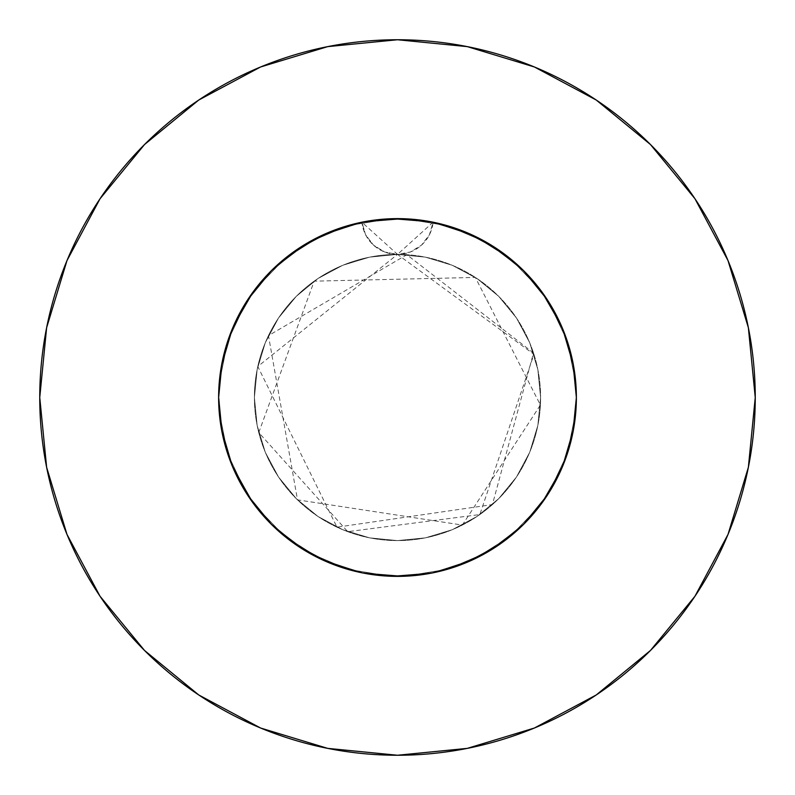 <?xml version="1.0" encoding="UTF-8"?>
<svg xmlns="http://www.w3.org/2000/svg" width="795" height="795" viewBox="0 0 795 795"><rect width="100%" height="100%" fill="white"/><g stroke="black" fill="none" stroke-linecap="round" stroke-linejoin="round"><path stroke-width="0.6" stroke-dasharray="3.98 2.98" d="M401.276 218.665L420.992 220.175L440.46 223.862L459.361 229.666L477.537 237.526L494.699 247.344L510.708 259.011L525.306 272.347L538.354 287.243L549.673 303.471L559.124 320.862L566.606 339.197L572.012 358.227L575.282 377.754L576.375 397.5L574.447 371.315L568.713 345.716L562.83 329.229L551.064 305.777L535.999 284.302L525.803 272.864L514.663 262.34L502.688 252.82L489.909 244.343L476.473 236.999L462.461 230.838L447.953 225.889L433.096 222.202A178.875 178.875 0 0 1 576.375 397.5A178.875 178.875 0 0 0 397.5 218.625A178.875 178.875 0 0 0 218.625 397.5L220.553 371.315L226.287 345.716L232.17 329.229L243.936 305.777L259.001 284.302L269.197 272.864L280.337 262.34L292.312 252.82L305.091 244.343L318.527 236.999L332.539 230.838L347.047 225.889L361.904 222.202A178.875 178.875 0 0 1 433.096 222.202L415.03 219.49L432.41 222.063L449.423 226.327L465.959 232.239L489.462 244.075L510.986 259.24L523.985 271.016L535.78 284.024L546.235 298.135L555.258 313.18L565.921 337.249L572.937 362.609L575.51 379.98L576.375 397.5A178.875 178.875 0 0 0 397.5 218.625A178.875 178.875 0 0 0 218.625 397.5L219.49 379.95L222.063 362.599L226.327 345.567L232.249 329.041L239.742 313.18L248.785 298.105L259.23 284.024L271.025 271.006L284.034 259.22L298.125 248.765L313.19 239.742L329.06 232.229L345.587 226.327L362.609 222.063L379.97 219.49L397.52 218.625L415.03 219.49L388.715 218.844L362.59 222.063L345.577 226.327L329.041 232.239L313.16 239.752L298.125 248.765L284.014 259.24L271.016 271.016L259.22 284.024L248.765 298.135L239.742 313.18L232.239 329.06L226.327 345.577L222.063 362.609L219.49 379.98L218.625 397.5A178.875 178.875 0 0 1 361.904 222.202L379.97 219.49L362.59 222.063L345.577 226.327L329.041 232.239L305.538 244.075L284.014 259.24L271.016 271.016L259.22 284.024L248.765 298.135L239.742 313.18L229.079 337.249L222.063 362.609L219.49 379.98L218.625 397.5L220.563 371.245L226.327 345.567L232.249 329.041L239.742 313.18L253.834 290.94L271.025 271.006L284.034 259.22L298.125 248.765L313.19 239.742L329.041 232.239L345.587 226.327L362.609 222.063L397.5 218.625L379.97 219.49L406.285 218.844L397.48 218.625L432.401 222.063L415.03 219.49L432.41 222.063L449.423 226.327L432.391 222.063L465.959 232.239L449.413 226.327L432.391 222.063L397.5 218.625L362.599 222.063L333.135 230.61M330.66 231.583L361.904 222.202L365.571 234.754L373.501 245.158L384.641 252.005L397.5 254.4A143.1 143.1 0 0 0 254.4 397.5A143.1 143.1 0 0 1 397.5 254.4A143.1 143.1 0 0 1 540.6 397.5A143.1 143.1 0 0 0 397.5 254.4L369.586 257.153L342.734 265.291L318 278.518L296.316 296.316L278.518 318L265.291 342.734L257.153 369.586L254.4 397.5L257.153 425.414L265.291 452.266L278.518 477L296.316 498.684L318 516.482L342.734 529.708L369.586 537.847L397.5 540.6L425.414 537.847L452.266 529.708L477 516.482L498.684 498.684L516.482 477L529.708 452.266L537.847 425.414L540.6 397.5L537.847 369.586L529.708 342.734L516.482 318L498.684 296.316L477 278.518L452.266 265.291L425.414 257.153L397.5 254.4L410.349 252.015L421.489 245.158L429.429 234.764L433.096 222.202L464.34 231.583M694.89 596.349L728.021 534.409L748.373 467.291L755.25 397.5A357.75 357.75 0 0 0 397.5 39.75A357.75 357.75 0 0 0 39.75 397.5A357.75 357.75 0 0 0 397.5 755.25A357.75 357.75 0 0 0 755.25 397.5L748.373 327.709L728.021 260.591L694.959 198.74M393.724 218.665L374.008 220.175L354.54 223.862L345.02 226.495L335.639 229.666L317.463 237.526L300.301 247.344L284.292 259.011L269.694 272.347L256.646 287.243L245.327 303.471L235.877 320.862L228.394 339.197L222.988 358.227L219.718 377.754L218.903 387.602L219.49 415.05L222.063 432.401L226.327 449.433L232.249 465.959L239.742 481.82L248.785 496.905L239.742 481.82L248.785 496.895L239.742 481.82L232.239 465.94L226.327 449.423L232.249 465.959L239.742 481.82L248.785 496.895L239.742 481.82L232.239 465.94L226.327 449.423L222.063 432.391L226.327 449.433L232.249 465.959L239.742 481.82L232.239 465.94L226.327 449.423L222.063 432.391L219.49 415.02L222.063 432.401L226.327 449.433L222.063 432.391L219.49 415.02L218.625 397.5L220.563 423.755L222.063 432.401L219.49 415.02L218.625 397.5L219.49 415.05L218.625 397.5A178.875 178.875 0 0 0 397.5 576.375A178.875 178.875 0 0 0 576.375 397.5L574.437 371.245L568.673 345.567L562.751 329.041L555.258 313.18L541.166 290.94L523.975 271.006L510.966 259.22L496.875 248.765L473.969 235.797L449.413 226.327L465.959 232.239L481.84 239.752L465.959 232.239L496.875 248.775L489.462 244.075L510.986 259.24L496.875 248.765L523.985 271.016L535.78 284.024L523.975 271.006L510.966 259.22L523.985 271.016L546.225 298.125L535.77 284.024L546.235 298.135L555.258 313.18L546.215 298.105L562.761 329.05L555.258 313.18L562.761 329.06L568.673 345.577L562.751 329.041L566.696 339.445M431.844 221.954L413.519 219.34L398.375 218.625M363.156 221.954L381.481 219.34L396.625 218.625M564.271 332.817L571.029 354.093L572.937 362.599L568.673 345.567L572.937 362.609L575.51 379.98L574.437 371.245L572.937 362.599L576.375 397.5L575.51 379.95L576.375 397.5A178.875 178.875 0 0 1 397.5 576.375A178.875 178.875 0 0 1 218.625 397.5L221.676 364.627M575.51 415.02L576.375 397.5L574.437 423.755L572.937 432.401L575.51 415.02L576.375 397.5L574.437 423.755L575.51 415.02L572.937 432.401L568.673 449.433L572.937 432.391L575.51 415.02M565.921 457.751L572.937 432.391L568.673 449.433L562.751 465.959L555.258 481.82L562.761 465.94L568.673 449.423L572.937 432.391L568.673 449.433L562.751 465.959L555.258 481.82L562.761 465.94L568.673 449.423L562.751 465.959L555.258 481.82L546.215 496.895L555.258 481.82L565.921 457.751M251.598 500.989L259.23 510.976L271.025 523.994L284.034 535.78L298.125 546.235L313.19 555.258L329.041 562.761L345.587 568.673L362.609 572.937L379.97 575.51L397.52 576.375L415.03 575.51L432.41 572.937L449.423 568.673L465.959 562.761L481.84 555.248L496.875 546.235L510.986 535.76L523.985 523.985L535.78 510.976L546.235 496.865L555.258 481.82L546.215 496.905M543.402 500.989L535.77 510.976L523.975 523.994L510.966 535.78L496.875 546.235L510.986 535.76L496.875 546.235L481.81 555.258L489.462 550.925L496.875 546.235L481.81 555.258L465.959 562.761L481.84 555.248L465.959 562.761L449.413 568.673L465.959 562.761L449.413 568.673L432.391 572.937L415.03 575.51L432.41 572.937L449.423 568.673L432.391 572.937L415.03 575.51L397.48 576.375L415.03 575.51L397.48 576.375L379.97 575.51L397.52 576.375L379.97 575.51L362.59 572.937L345.577 568.673L362.609 572.937L379.97 575.51L362.59 572.937L345.577 568.673L329.041 562.761L345.587 568.673L329.041 562.761L313.16 555.248L298.125 546.235L284.014 535.76L271.016 523.985L259.22 510.976L271.025 523.994L284.034 535.78L298.125 546.235L313.19 555.258L298.125 546.235L284.014 535.76L271.016 523.985L253.834 504.06L271.025 523.994L284.034 535.78L298.125 546.235L313.19 555.258L329.06 562.771L345.587 568.673L362.609 572.937L379.97 575.51L397.52 576.375L415.03 575.51L432.41 572.937L449.423 568.673L465.959 562.761L481.84 555.248L496.875 546.235L510.986 535.76L523.985 523.985L535.78 510.976L546.235 496.865L523.985 523.985L535.78 510.976L523.975 523.994L510.966 535.78L496.875 546.235L473.969 559.203L449.413 568.673L432.391 572.937L415.03 575.51L388.715 576.156L362.59 572.937L345.577 568.673L329.041 562.761L313.16 555.248L329.06 562.771M573.324 364.627L576.375 397.5L572.937 432.401L562.761 465.95L546.225 496.875L535.78 510.976L541.166 504.06L523.975 523.994L510.966 535.78L523.985 523.985L496.875 546.225L465.95 562.761L432.401 572.937L397.5 576.375L362.599 572.937L329.05 562.761L305.538 550.925L284.014 535.76L271.016 523.985L259.22 510.976L248.765 496.865L232.239 465.95L222.063 432.401L218.625 397.5L222.063 362.599L232.239 329.05L248.775 298.125L271.016 271.016L298.125 248.775L329.05 232.239L298.125 248.775M259.22 510.976L248.765 496.865L232.239 465.95L248.775 496.875L259.22 510.976M546.225 496.875L562.761 465.95L546.225 496.875L523.985 523.985L496.875 546.225L465.94 562.771M473.661 235.648L493.735 246.718M504.08 253.844L519.95 267.11M529.251 276.521L542.031 292.113M549.454 303.124L559.243 321.11M329.05 562.761L362.599 572.937L397.5 576.375L432.401 572.937L465.95 562.761L432.401 572.937L397.5 576.375L362.599 572.937L329.05 562.761L298.125 546.225L271.016 523.985L248.775 496.875L271.016 523.985L298.125 546.225L329.05 562.761L298.075 546.195M223.971 354.093L230.729 332.817M235.757 321.11L245.546 303.124M252.989 292.083L265.749 276.521M275.05 267.11L290.92 253.844M301.265 246.718L321.339 235.648M248.805 298.075L232.239 329.05L222.063 362.599L218.625 397.5L222.063 432.401L218.625 397.5A178.875 178.875 0 0 0 397.5 576.375A178.875 178.875 0 0 0 576.375 397.5L572.937 432.401L576.375 397.5L572.937 362.599L562.761 329.05L546.225 298.125M362.252 222.133L320.991 235.817L284.521 258.822L254.609 289.897L233.014 327.212L220.97 368.622L218.625 397.5L219.191 411.711L227.767 453.965L246.212 492.94L273.45 526.379L307.904 552.316L347.554 569.26L390.106 576.226L433.096 572.798L474.009 559.183L510.479 536.178L540.391 505.103L561.986 467.788L574.03 426.378L576.375 397.5L575.809 383.289L567.232 341.035L548.788 302.06L521.55 268.621L487.097 242.684L447.446 225.74L404.894 218.774L361.904 222.202L320.991 235.817L284.521 258.822L254.609 289.897L233.014 327.212L220.97 368.622L218.625 397.5L219.191 411.711L227.767 453.965L246.212 492.94L273.45 526.379L307.904 552.316L347.554 569.26L390.106 576.226L433.096 572.798L474.009 559.183L510.479 536.178L540.391 505.103L561.986 467.788L574.03 426.378L576.375 397.5L575.809 383.289L567.232 341.035L548.788 302.06L521.55 268.621L487.097 242.684L447.446 225.74L404.894 218.774L361.904 222.202L320.991 235.817L284.521 258.822L254.609 289.897L233.014 327.212L220.97 368.622L218.625 397.5L219.191 411.711L227.767 453.965L246.212 492.94L273.45 526.379L307.904 552.316L347.554 569.26L390.106 576.226L433.096 572.798L474.009 559.183L510.479 536.178L540.391 505.103L561.986 467.788L574.03 426.378L576.375 397.5L575.809 383.289L567.232 341.035L548.788 302.06L521.55 268.621L487.097 242.684L447.446 225.74L404.894 218.774L361.904 222.202L397.5 254.4L425.414 257.153L452.266 265.291L477 278.518L498.684 296.316L516.482 318L529.708 342.734L537.847 369.586L540.6 397.5L537.847 425.414L529.708 452.266L516.482 477L498.684 498.684L477 516.482L452.266 529.708L425.414 537.847L397.5 540.6L369.586 537.847L342.734 529.708L318 516.482L296.316 498.684L278.518 477L265.291 452.266L257.153 425.414L254.4 397.5L257.153 369.586L265.291 342.734L278.518 318L296.316 296.316L318 278.518L342.734 265.291L369.586 257.153L397.5 254.4L384.641 252.005L373.501 245.158L365.571 234.754L361.904 222.202A35.775 35.775 0 0 0 397.5 254.4L433.096 222.202L429.429 234.754L421.499 245.158L410.359 252.005L397.5 254.4L533.932 354.322L479.822 514.554L347.743 531.666L258.763 432.559L314.184 281.162L475.36 277.435L540.401 405.003L462.352 525.068L297.499 499.856L268.472 335.619L406.851 254.708L533.505 353L492.413 504.587L336.991 527.174L257.799 366.505L397.5 254.4A35.775 35.775 0 0 0 433.096 222.202L474.009 235.817L510.479 258.822L540.391 289.897L561.986 327.212L574.03 368.622L576.375 397.5L575.809 411.711L567.232 453.965L548.788 492.94L521.55 526.379L487.097 552.316L447.446 569.26L404.894 576.226L361.904 572.798L320.991 559.183L284.521 536.178L254.609 505.103L233.014 467.788L220.97 426.378L218.625 397.5L219.191 383.289L227.767 341.035L246.212 302.06L273.45 268.621L307.904 242.684L347.554 225.74L390.106 218.774L433.096 222.202L474.009 235.817L510.479 258.822L540.391 289.897L561.986 327.212L574.03 368.622L576.375 397.5L575.809 411.711L567.232 453.965L548.788 492.94L521.55 526.379L487.097 552.316L447.446 569.26L404.894 576.226L361.904 572.798L320.991 559.183L284.521 536.178L254.609 505.103L233.014 467.788L220.97 426.378L218.625 397.5L219.191 383.289L227.767 341.035L246.212 302.06L273.45 268.621L307.904 242.684L347.554 225.74L390.106 218.774L433.096 222.202L474.009 235.817L510.479 258.822L540.391 289.897L561.986 327.212L574.03 368.622L576.375 397.5L575.809 411.711L567.232 453.965L548.788 492.94L521.55 526.379L487.097 552.316L447.446 569.26L404.894 576.226L361.904 572.798L320.991 559.183L284.521 536.178L254.609 505.103L233.014 467.788L220.97 426.378L218.625 397.5L219.191 383.289L227.767 341.035L246.212 302.06L273.45 268.621L307.904 242.684L347.554 225.74L390.106 218.774L433.096 222.202L465.95 232.239L496.925 248.805M596.349 100.11L534.409 66.979L467.291 46.627L397.5 39.75L327.709 46.627L260.591 66.979L198.74 100.041M100.11 198.651L66.979 260.591L46.627 327.709L39.75 397.5L46.627 467.291L66.979 534.409L100.041 596.26M198.651 694.89L260.591 728.021L327.709 748.373L397.5 755.25L467.291 748.373L534.409 728.021L596.26 694.959M222.063 432.401L232.239 465.95M465.95 562.761L496.875 546.225M562.761 465.95L572.937 432.401M254.4 397.5A143.1 143.1 0 0 0 397.5 540.6A143.1 143.1 0 0 0 540.6 397.5A143.1 143.1 0 0 1 397.5 540.6A143.1 143.1 0 0 1 254.4 397.5"/><path stroke-width="1.19" d="M432.401 222.063L397.5 218.625L362.599 222.063L329.05 232.239L298.125 248.775L271.016 271.016L248.775 298.125L232.239 329.05L222.063 362.599L218.625 397.5A178.875 178.875 0 0 1 397.5 218.625A178.875 178.875 0 0 1 576.375 397.5L572.937 362.599L562.761 329.05L546.225 298.125L523.985 271.016L496.875 248.775L465.95 232.239L431.844 221.954M39.75 397.5A357.75 357.75 0 0 1 397.5 39.75A357.75 357.75 0 0 1 755.25 397.5A357.75 357.75 0 0 1 397.5 755.25A357.75 357.75 0 0 1 39.75 397.5L46.627 467.291L66.979 534.409L100.041 596.26L144.531 650.469L198.74 694.959L260.591 728.021L327.709 748.373L397.5 755.25L467.291 748.373L534.409 728.021L596.26 694.959L650.469 650.469L694.959 596.26L728.021 534.409L748.373 467.291L755.25 397.5L748.373 327.709L728.021 260.591L694.959 198.74L650.469 144.531L596.26 100.041L534.409 66.979L467.291 46.627L397.5 39.75L327.709 46.627L260.591 66.979L198.74 100.041L144.531 144.531L100.041 198.74L66.979 260.591L46.627 327.709L39.75 397.5M398.375 218.625L393.724 218.665M329.06 232.229L329.627 232.001L329.06 232.229M465.94 232.229L465.373 232.001L465.94 232.229M396.625 218.625L401.276 218.665M362.599 222.063L363.156 221.954M329.06 562.771L329.627 562.999M232.239 465.95L222.063 432.401L232.239 465.95L251.598 500.989M572.937 432.401L562.761 465.95L572.937 432.401L576.375 397.5A178.875 178.875 0 0 1 397.5 576.375A178.875 178.875 0 0 1 218.625 397.5L218.625 397.888M465.94 562.771L465.373 562.999M298.125 546.225L271.016 523.985L248.775 496.875L271.016 523.985L298.125 546.225L329.05 562.761L362.599 572.937L397.5 576.375L432.401 572.937L465.95 562.761L496.875 546.225L523.985 523.985L546.225 496.875L543.402 500.989M464.34 231.583L473.661 235.648M493.735 246.718L504.08 253.844M519.95 267.11L529.251 276.521M542.031 292.113L549.454 303.124M559.243 321.11L564.271 332.817M566.696 339.445L573.324 364.627M221.676 364.627L223.971 354.093M230.729 332.817L235.757 321.11M245.546 303.124L252.989 292.083M265.749 276.521L275.05 267.11M290.92 253.844L301.265 246.718M321.339 235.648L330.66 231.583M333.135 230.61L362.252 222.133M694.959 198.74L650.469 144.531L596.349 100.11M198.74 100.041L144.531 144.531L100.11 198.651M100.041 596.26L144.531 650.469L198.651 694.89M596.26 694.959L650.469 650.469L694.89 596.349M218.625 397.5L222.063 432.401M496.875 546.225L523.985 523.985L546.225 496.875L562.761 465.95M546.225 298.125L523.985 271.016L496.875 248.775M298.125 248.775L271.016 271.016L248.775 298.125M361.904 222.202L397.5 218.625L433.096 222.202"/></g></svg>
